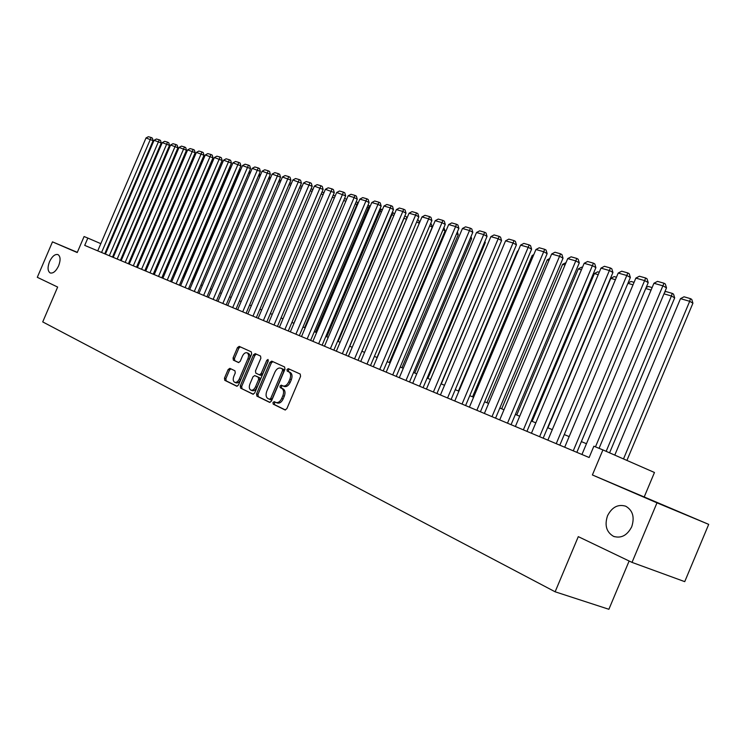 <?xml version="1.0" encoding="UTF-8"?>
<svg xmlns="http://www.w3.org/2000/svg" width="746" height="746" viewBox="0 0 746 746"><rect width="100%" height="100%" fill="white"/><g stroke="black" fill="none" stroke-linecap="round" stroke-linejoin="round"><path stroke-width="1.12" d="M272.971 402.523L273.213 404.145L285.019 409.946L286.856 408.687L300.573 376.366L300.2 374.054L288.282 368.645L286.986 369.54L287.229 371.135L288.758 371.825C290.772 373.159 291.154 375.602 289.905 379.164L288.767 381.831C287.117 385.141 285.149 386.493 282.874 385.896L281.261 385.141L279.983 386.027L280.226 387.631L281.746 388.358C283.741 389.72 284.114 392.182 282.865 395.744L281.727 398.42C280.095 401.693 278.146 403.045 275.889 402.448L274.248 401.646L272.971 402.523M275.302 402.169L274.397 403.073L274.631 404.686L285.457 410.002M289.439 369.167L288.394 370.109L288.637 371.704L290.166 372.394L288.758 371.825M282.361 385.663L281.391 386.587L281.634 388.19L283.154 388.908L281.746 388.358M58.626 265.837C60.743 260.112 60.519 256.354 57.964 254.582C54.962 253.92 52.145 256.298 49.516 261.687C47.399 267.404 47.623 271.162 50.187 272.952C53.18 273.614 55.987 271.236 58.626 265.837M631.713 526.779C634.799 517.23 632.813 510.376 625.745 506.217C618.052 503.923 611.981 507.112 607.524 515.766C604.409 525.287 606.414 532.15 613.538 536.355C621.166 538.64 627.218 535.442 631.713 526.779M229.852 368.356L228.127 369.568L224.481 378.138L224.76 380.32L236.762 386.223L238.487 384.992L251.635 354.061L251.318 351.87L239.186 346.368L237.461 347.608L233.069 357.949L233.358 360.122L238.496 362.537L240.231 361.297L242.422 356.131C243.746 353.464 245.303 352.354 247.085 352.811C248.67 353.837 248.95 355.786 247.933 358.677L239.289 379.015C237.974 381.654 236.445 382.754 234.682 382.306C233.078 381.262 232.789 379.285 233.824 376.366L235.251 372.991L234.962 370.799L229.852 368.356M708.7 524.373L684.735 581.647L632.021 562.391L656.984 502.841L708.7 524.373L592.389 474.96L602.917 449.913L593.881 446.201L589.135 457.512L84.708 245.378L87.841 238.067L84.084 236.529L77.23 252.549L52.481 241.863L37.3 277.307L57.647 287.061L42.727 321.908L555.127 591.792L608.885 609.286L629.13 561.011M632.021 562.391L578.29 536.644L555.127 591.792M592.389 474.96L656.984 502.841M256.559 393.851L256.885 396.117L269.586 402.364L271.423 401.124L284.963 369.251L284.608 366.976L271.74 361.139L269.921 362.397L256.559 393.851L257.976 394.392L258.293 396.658L270.043 402.43M252.903 394.158L240.585 388.106L240.287 385.878L253.454 354.891L255.216 353.641L260.54 356.056L260.858 358.267L255.486 370.911L255.803 373.14L259.366 374.828L261.147 373.569L266.77 360.337L268.028 359.46L268.271 361.017L254.703 392.937L253.034 394.214M77.323 252.325L52.481 241.863M644.348 496.622L654.466 472.498L602.917 449.913M100.822 243.662L87.841 238.067M586.468 443.711L581.358 441.604M569.179 436.587L564.274 434.573M552.292 429.64L547.592 427.7M535.815 422.851L531.301 420.996M519.71 416.231L515.383 414.44M503.988 409.75L499.829 408.043M488.611 403.427L484.63 401.786M473.589 397.236L469.775 395.669M458.902 391.193L455.246 389.682M444.541 385.281L441.026 383.836M430.489 379.5L427.122 378.11M416.744 373.839L413.517 372.506M403.288 368.3L400.192 367.023M390.121 362.873L387.155 361.651M377.224 357.567L374.38 356.401M364.589 352.364L361.875 351.254M352.224 347.272L349.622 346.209M340.101 342.283L337.612 341.258M328.221 337.397L325.843 336.418M316.584 332.604L314.308 331.672M305.17 327.904L302.997 327.009M293.98 323.298L291.91 322.449M283.004 318.784L281.028 317.964M272.243 314.346L270.35 313.572M261.687 310L259.878 309.264M251.318 305.739L249.602 305.03M241.154 301.552L239.513 300.871M231.167 297.44L229.609 296.796M221.366 293.402L219.883 292.796M211.743 289.439L210.335 288.861M202.287 285.55L200.954 285L248.726 172.923L250.74 171.85M193 281.727L191.741 281.205M183.88 277.969L182.686 277.484M174.918 274.286L173.79 273.819M166.116 270.658L165.043 270.22M157.453 267.096L156.446 266.676M148.948 263.59L147.997 263.198M140.584 260.149L139.689 259.776M132.35 256.764L131.52 256.419M124.265 253.426L123.482 253.108M116.301 250.152L115.574 249.854M108.478 246.935L107.797 246.656M277.195 402.943L277.316 402.989C279.573 403.586 281.522 402.243 283.154 398.97L281.727 398.42M283.154 388.908C285.159 390.27 285.541 392.732 284.282 396.294L283.154 398.97M283.098 385.98L284.291 386.456C286.567 387.053 288.534 385.701 290.185 382.4L288.767 381.831M290.166 372.394C292.18 373.727 292.563 376.171 291.322 379.723L290.185 382.4M272.85 361.642L271.32 362.966L257.976 394.392M269.437 399.296L270.723 398.429L282.585 370.492L282.342 368.897L280.71 368.16C278.454 367.573 276.505 368.916 274.864 372.207L266.798 391.202C265.557 394.718 265.912 397.161 267.861 398.532L270.882 399.856L272.141 398.979L270.723 398.429M269.52 399.334L270.882 399.856M281.96 368.664L283.75 369.466L283.993 371.06L272.141 398.979M253.36 394.233L240.585 388.106M256.335 354.145L254.843 355.46L241.685 386.419L241.993 388.638M259.431 374.846L260.774 375.378L262.545 374.128L268.168 360.905L266.77 360.337M249.91 384.041C248.866 387.006 249.173 389.02 250.824 390.093C252.633 390.559 254.209 389.449 255.542 386.764L258.629 379.49L258.312 377.252L254.75 375.564L252.978 376.805L249.91 384.041M250.964 390.139L252.241 390.634C254.041 391.1 255.617 389.99 256.95 387.314L255.542 386.764M256.083 376.087L259.711 377.802L260.037 380.05L256.95 387.314M234.813 382.353L236.09 382.838C237.843 383.295 239.382 382.194 240.688 379.555L239.289 379.015M247.085 352.811L248.474 353.371C250.059 354.397 250.348 356.355 249.332 359.236L240.688 379.555M240.305 346.871L238.851 348.168L234.458 358.509L234.748 360.672L238.832 362.593M230.859 368.832L229.516 370.109L225.879 378.67L226.159 380.861L237.163 386.269M626.91 460.431L692.922 303.193L689.677 301.309L623.497 458.93M614.779 455.107L680.501 298.642L684.026 296.787L690.46 298.652L691.756 299.407L692.922 303.193M690.46 298.652L689.677 301.309L680.501 298.642M581.945 454.482L653.925 283.266L663.129 285.895L666.504 287.863L665.32 283.993L663.968 283.21L595.476 446.854M599.066 448.327L666.504 287.863M653.925 283.266L657.524 281.373L663.968 283.21M609.575 452.831L674.682 297.868L671.428 295.994L606.162 451.339M664.677 292.227L665.945 291.555L672.23 293.374L671.428 295.994L663.996 293.831M672.23 293.374L673.526 294.129L674.682 297.868M651.072 290.073L645.738 288.515M646.129 287.583L648.293 286.455L652.125 287.555M633.028 284.813L627.908 283.331M628.029 283.042L631.041 281.456L634.072 282.333M547.9 427.831L610.825 278.351L614.182 276.589L616.448 277.242M615.413 279.685L610.825 278.351M564.694 447.236L635.853 278.099L644.833 280.664L648.218 282.613L647.043 278.799L645.7 278.016L573.264 450.836M576.845 452.346L648.218 282.613M635.853 278.099L639.406 276.225L645.7 278.016M547.872 440.159L618.21 273.045L626.976 275.554L630.361 277.493L629.214 273.726L627.862 272.952L556.236 443.674M559.808 445.175L630.361 277.493M618.21 273.045L621.716 271.199L627.862 272.952M531.432 433.249L600.978 268.122L609.547 270.574L612.932 272.495L611.795 268.774L610.442 268L539.6 436.68M543.181 438.182L612.932 272.495M600.978 268.122L604.447 266.294L610.442 268M515.383 426.498L584.155 263.31L592.52 265.697L595.905 267.618L594.786 263.935L593.434 263.17L523.366 429.855M526.937 431.356L595.905 267.618M584.155 263.31L587.578 261.501L593.434 263.17M532.14 421.341L594.394 273.568L597.714 271.824L599.234 272.262M598.217 274.687L594.394 273.568M499.708 419.905L567.715 258.601L575.884 260.941L579.278 262.853L578.178 259.216L576.817 258.442L507.504 423.178M511.066 424.679L579.278 262.853M567.715 258.601L571.091 256.82L576.817 258.442M516.745 415.009L578.327 268.886L581.61 267.161L582.43 267.394M581.423 269.791L578.327 268.886M484.387 413.461L551.648 254.013L559.64 256.298L563.025 258.191L561.943 254.591L560.582 253.836L491.996 416.66M495.568 418.161L563.025 258.191M551.648 254.013L554.987 252.241L560.582 253.836M501.685 408.808L562.615 264.317L566.009 262.648M565.011 265.017L562.615 264.317M469.402 407.157L535.945 249.518L543.75 251.747L547.144 253.64L546.072 250.078L544.72 249.323L476.853 410.291M480.415 411.792L547.144 253.64M535.945 249.518L539.246 247.775L544.72 249.323M486.952 402.737L547.247 259.841L549.746 258.517M548.981 260.345L547.247 259.841M454.762 401.003L520.596 245.126L528.224 247.308L531.609 249.183L530.555 245.667L529.203 244.921L462.044 404.062M465.597 405.554L531.609 249.183M520.596 245.126L523.851 243.401L529.203 244.921M472.544 396.807L532.206 255.458L533.791 254.628M533.306 255.785L532.206 255.458M440.438 394.979L505.574 240.827L513.043 242.963L516.428 244.828L515.383 241.359L514.031 240.604L447.563 397.972M451.116 399.464L516.428 244.828M505.574 240.827L508.8 239.121L514.031 240.604M458.436 391.007L517.491 251.178L518.19 250.805M517.976 251.318L517.491 251.178M426.432 389.086L490.887 236.631L498.188 238.72L501.573 240.566L500.538 237.135L499.186 236.389L433.398 392.014M436.942 393.506L501.573 240.566M490.887 236.631L494.076 234.934L499.186 236.389M412.725 383.323L476.507 232.519L483.66 234.561L487.035 236.398L486.019 233.004L484.667 232.267L419.541 386.195M423.075 387.678L487.035 236.398M476.507 232.519L479.659 230.84L484.667 232.267M441.259 383.929L499.037 246.572M399.315 377.681L462.445 228.49L469.439 230.495L472.815 232.323L471.808 228.966L470.465 228.229L405.983 380.488M409.517 381.971L472.815 232.323M462.445 228.49L465.56 226.84L470.465 228.229M386.186 372.161L448.672 224.555L455.526 226.514L458.883 228.332L457.895 225.003L456.552 224.276L392.713 374.912M396.238 376.385L458.883 228.332M448.672 224.555L451.75 222.914L456.552 224.276M373.326 366.752L435.188 220.695L441.893 222.616L445.259 224.425L444.28 221.133L442.938 220.406L379.723 369.447M383.23 370.921L445.259 224.425M435.188 220.695L438.238 219.072L442.938 220.406M427.878 378.418L485.292 242.618L484.574 242.226M484.928 241.387L485.292 242.618M414.776 373.028L471.621 238.627L470.418 237.983M471.015 236.575L471.621 238.627M401.935 367.741L458.23 234.72L456.561 233.824M457.382 231.885L458.23 234.72M360.738 361.465L421.984 216.918L428.549 218.792L431.906 220.592L430.936 217.338L429.603 216.62L367.004 364.095M370.501 365.568L431.906 220.592M421.984 216.918L424.996 215.314L429.603 216.62M389.356 362.565L445.101 230.887L442.993 229.759M443.917 227.586L445.101 230.887M348.41 356.271L409.05 213.216L415.485 215.053L418.832 216.844L417.872 213.626L416.538 212.908L354.546 358.854M358.033 360.318L418.832 216.844M409.05 213.216L412.034 211.631L416.538 212.908M377.038 357.493L432.242 227.138L429.705 225.786M430.619 223.632L431.309 223.996L432.242 227.138M336.325 351.198L396.378 209.589L402.681 211.398L406.02 213.169L405.078 209.99L403.745 209.272L342.339 353.725M345.818 355.189L406.02 213.169M396.378 209.589L399.324 208.022L403.745 209.272M419.289 223.278L416.688 221.898M417.592 219.762L418.711 220.35L419.457 222.877M324.482 346.219L383.957 206.036L390.13 207.808L393.468 209.57L392.536 206.418L391.202 205.709L330.375 348.69M333.844 350.154L393.468 209.57M383.957 206.036L386.876 204.479L391.202 205.709M406.421 219.408L404.052 218.149L349.743 346.256M404.808 216.014L403.922 218.112M405.078 216.098L406.365 216.778L406.84 218.41M312.882 341.332L371.778 202.558L377.84 204.292L381.159 206.045L380.246 202.921L378.912 202.222L318.654 343.766M322.113 345.221L381.159 206.045M371.778 202.558L374.669 201.01L378.912 202.222M393.823 215.613L391.939 214.624L338.143 341.481M392.265 212.386L392.965 212.591L391.939 214.624L391.389 214.466M392.965 212.591L394.485 214.055M301.505 336.549L359.842 199.145L365.782 200.842L369.102 202.586L368.188 199.499L366.864 198.8L307.165 338.926M310.616 340.381L369.102 202.586M359.842 199.145L362.705 197.615L366.864 198.8M381.467 211.901L380.05 211.165L326.757 336.791M379.975 208.833L381.094 209.16L380.05 211.165L379.108 210.885M381.094 209.16L382.353 209.822M290.343 331.858L348.14 195.797L353.968 197.457L357.269 199.191L356.374 196.133L355.049 195.443L295.901 334.189M299.332 335.635L357.269 199.191M348.14 195.797L350.974 194.277L355.049 195.443M369.354 208.265L368.393 207.77L315.586 332.194M367.927 205.346L369.438 205.784L368.393 207.77L367.06 207.379M369.438 205.784L370.23 206.204M279.405 327.261L336.66 192.505L345.668 195.872L344.783 192.841L343.468 192.151L284.851 329.546M288.273 330.991L345.668 195.872M336.66 192.505L339.467 191.013L343.468 192.151M357.483 204.712L356.961 204.441L304.629 327.68M356.112 201.933L358.005 202.483L356.961 204.441L355.255 203.938M345.836 201.224L293.887 323.26M346.275 200.189L345.743 201.168L343.673 200.571M344.521 198.576L346.694 199.21M334.385 197.867L332.315 197.261M333.154 195.293L335.224 195.89M268.672 322.748L325.405 189.288L334.292 192.608L333.415 189.605L332.101 188.915L274.015 324.995M277.428 326.431L334.292 192.608M325.405 189.288L328.175 187.805L332.101 188.915M258.144 318.318L314.355 186.127L323.13 189.409L322.272 186.435L320.957 185.754L263.385 320.519M266.788 321.955L323.13 189.409M314.355 186.127L317.106 184.654L320.957 185.754M247.812 313.973L303.519 183.031L312.182 186.267L311.324 183.32L310.019 182.649L252.959 316.136M256.354 317.563L312.182 186.267M303.519 183.031L306.242 181.567L310.019 182.649M323.149 194.594L321.172 194.016M322.002 192.067L323.978 192.636M237.676 309.711L292.88 179.982L301.431 183.19L300.582 180.271L299.286 179.59L242.72 311.828M246.105 313.255L301.431 183.19M292.88 179.982L295.575 178.536L299.286 179.59M312.126 191.386L310.243 190.836M311.063 188.897L312.947 189.447M227.726 305.524L282.436 176.998L290.884 180.159L290.045 177.268L288.749 176.597L232.677 307.604M236.044 309.021L290.884 180.159M282.436 176.998L285.103 175.562L288.749 176.597M301.3 188.234L299.51 187.712M300.321 185.801L302.121 186.314M217.953 301.412L272.178 174.06L280.524 177.194L279.694 174.331L278.398 173.659L222.821 303.463M226.169 304.872L280.524 177.194M272.178 174.06L274.826 172.643L278.398 173.659M290.679 185.139L288.972 184.644M289.607 183.152L291.49 183.236M208.358 297.384L262.116 171.188L270.35 174.275L269.539 171.44L268.243 170.778L213.132 299.388M216.48 300.797L270.35 174.275M262.116 171.188L264.727 169.78L268.243 170.778M280.263 182.108L278.631 181.632M279.097 180.532L281.065 180.224M270.024 179.124L268.476 178.676M268.784 177.968L270.817 177.259M259.972 176.205L258.508 175.776M258.657 175.431L260.764 174.35M198.94 293.42L252.223 168.354L260.363 171.412L259.552 168.605L258.265 167.943L203.63 295.388M206.959 296.787L260.363 171.412M252.223 168.354L254.815 166.964L258.265 167.943M189.68 289.523L242.506 165.575L250.553 168.596L249.751 165.817L248.474 165.155L194.286 291.462M197.606 292.861L250.553 168.596M242.506 165.575L245.08 164.195L248.474 165.155M180.588 285.699L232.966 162.842L240.911 165.836L240.119 163.076L238.841 162.423L185.111 287.602M188.421 288.991L240.911 165.836M232.966 162.842L235.512 161.481L238.841 162.423M250.106 173.324L248.726 172.923M171.655 281.941L223.595 160.166L231.446 163.122L230.663 160.381L229.386 159.737L176.103 283.816M179.394 285.196L231.446 163.122M223.595 160.166L226.113 158.805L229.386 159.737M192.067 281.345L239.429 170.219L240.855 169.454M240.408 170.508L239.429 170.219M162.87 278.249L214.372 157.527L222.14 160.455L221.366 157.742L220.089 157.098L167.244 280.086M170.526 281.466L222.14 160.455M214.372 157.527L216.881 156.184L220.089 157.098M183.311 277.736L230.29 167.561L231.157 167.085M230.887 167.729L230.29 167.561M154.245 274.621L205.318 154.935L212.992 157.826L212.228 155.14L210.959 154.497L158.534 276.43M161.807 277.801L212.992 157.826M205.318 154.935L207.798 153.601L210.959 154.497M174.695 274.192L221.627 164.763M145.759 271.05L196.412 152.389L204.003 155.252L203.238 152.585L201.98 151.951L149.983 272.831M153.238 274.202L204.003 155.252M196.412 152.389L198.874 151.065L201.98 151.951M137.423 267.544L187.656 149.89L195.163 152.716L194.408 150.077L193.149 149.442L141.572 269.297M144.817 270.658L195.163 152.716M187.656 149.89L190.099 148.575L193.149 149.442M165.202 270.285L210.978 162.544M129.217 264.103L179.049 147.428L186.472 150.226L185.726 147.605L184.476 146.971L133.301 265.818M136.527 267.171L186.472 150.226M179.049 147.428L181.464 146.123L184.476 146.971M156.94 266.881L202.502 160.11L202.026 159.868M202.269 159.299L202.502 160.11M121.15 260.708L170.592 145.004L177.921 147.773L177.184 145.181L175.935 144.547L125.169 262.396M128.387 263.748L177.921 147.773M170.592 145.004L172.979 143.708L175.935 144.547M148.799 263.534L194.007 157.63L193.233 157.238M193.634 156.306L194.007 157.63M113.224 257.37L162.264 142.617L169.519 145.367L168.782 142.784L167.542 142.16L117.169 259.03M120.376 260.382L169.519 145.367M162.264 142.617L164.633 141.339L167.542 142.16M185.437 155.084L184.579 154.655M185.129 153.359L185.549 154.832M105.419 254.088L154.068 140.276L161.248 142.99L160.521 140.434L159.28 139.819L109.308 255.719M112.497 257.062L161.248 142.99M154.068 140.276L156.427 139.008L159.28 139.819M176.877 152.52L176.065 152.109M176.765 150.478L177.166 151.858M97.745 250.861L146.011 137.973L153.107 140.658L152.389 138.122L151.158 137.506L101.568 252.465M104.738 253.808L153.107 140.658M146.011 137.973L148.342 136.714L151.158 137.506M274.631 404.686L273.213 404.145M288.637 371.704L287.229 371.135M281.634 388.19L280.226 387.631M284.282 396.294L282.865 395.744M291.322 379.723L289.905 379.164M271.32 362.966L269.921 362.397M258.293 396.658L256.885 396.117M283.993 371.06L282.585 370.492M283.75 369.466L282.342 368.897M282.156 368.738L280.757 368.179M241.685 386.419L240.287 385.878M254.843 355.46L253.454 354.891M262.545 374.128L261.147 373.569M260.037 380.05L258.629 379.49M259.711 377.802L258.312 377.252M249.332 359.236L247.933 358.677M234.748 360.672L233.358 360.122M234.458 358.509L233.069 357.949M238.851 348.168L237.461 347.608M226.159 380.861L224.76 380.32M225.879 378.67L224.481 378.138M229.516 370.109L228.127 369.568M614.424 536.691L613.538 536.355M277.316 402.989L276.076 402.523M284.291 386.456L283.023 385.962M282.119 368.72L280.71 368.16M260.774 375.378L259.366 374.828"/></g></svg>

